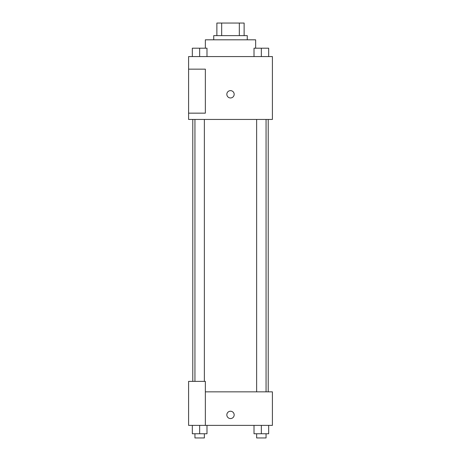 <?xml version="1.0" encoding="UTF-8"?>
<svg xmlns="http://www.w3.org/2000/svg" width="461" height="461" viewBox="0 0 461 461"><rect width="100%" height="100%" fill="white"/><g stroke="black" fill="none" stroke-linecap="round" stroke-linejoin="round"><path stroke-width="0.69" d="M221.678 35.624L221.678 23.05L216.877 23.05L216.877 35.624L216.877 23.05M221.678 23.05L244.123 23.05L244.123 35.624M239.322 35.624L239.322 23.05M213.737 39.813L213.737 35.624L247.263 35.624L247.263 39.813M255.648 48.198L255.648 39.813L205.352 39.813L205.352 48.198M188.589 56.576L272.411 56.576L272.411 119.439L188.589 119.439L188.589 113.152L205.352 113.152L205.352 69.15L188.589 69.15L188.589 56.576M226.835 94.298A3.665 3.665 0 0 1 232.332 91.122A3.665 3.665 0 0 1 232.332 97.473A3.665 3.665 0 0 1 226.835 94.298M188.589 69.15L188.589 113.152M205.352 391.85L272.411 391.85L272.411 425.376L188.589 425.376L188.589 381.374L205.352 381.374L205.352 425.376M226.835 414.9A3.665 3.665 0 0 1 232.332 411.725A3.665 3.665 0 0 1 232.332 418.075A3.665 3.665 0 0 1 226.835 414.9M254.011 425.376L254.011 433.761L268.677 433.761L268.677 425.376L268.677 433.761M261.347 433.761L261.347 425.376M266.055 433.761L266.055 437.95L256.633 437.95L256.633 433.761M192.323 425.376L192.323 433.761L206.989 433.761L206.989 425.376L206.989 433.761M199.653 433.761L199.653 425.376M204.367 433.761L204.367 437.95L194.945 437.95L194.945 433.761M254.011 56.576L254.011 48.198L268.677 48.198L268.677 56.576L268.677 48.198M261.347 56.576L261.347 48.198M266.055 48.198L256.633 48.198M192.323 56.576L192.323 48.198L206.989 48.198L206.989 56.576L206.989 48.198M199.653 56.576L199.653 48.198M204.367 48.198L194.945 48.198M268.216 391.85L268.216 119.439M192.784 381.374L192.784 119.439M256.633 119.439L256.633 391.85M266.055 119.439L266.055 391.85M204.367 381.374L204.367 119.439M194.945 381.374L194.945 119.439"/></g></svg>
